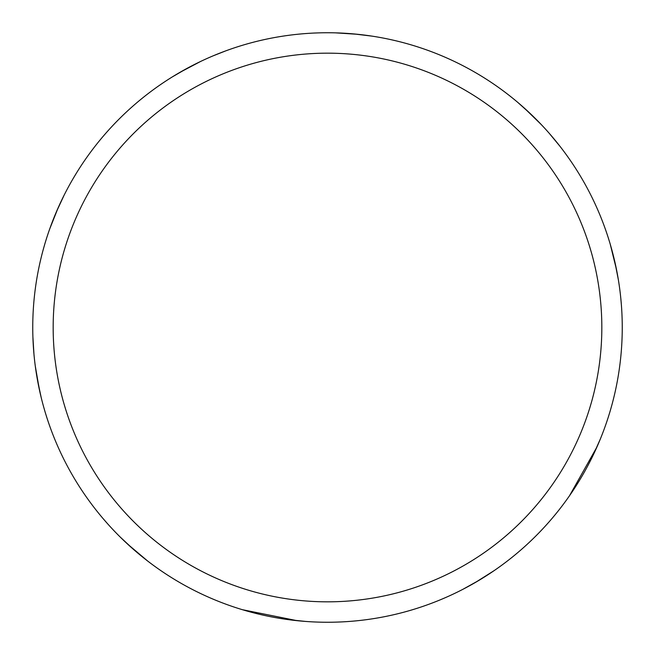 <?xml version="1.0" encoding="UTF-8"?>
<svg xmlns="http://www.w3.org/2000/svg" width="655" height="655" viewBox="0 0 655 655"><rect width="100%" height="100%" fill="white"/><g stroke="black" fill="none" stroke-linecap="round" stroke-linejoin="round"><path stroke-width="0.98" d="M327.5 32.75A294.75 294.75 0 0 1 622.25 327.5A294.75 294.75 0 0 1 327.5 622.25A294.75 294.75 0 0 1 32.75 327.5A294.75 294.75 0 0 1 327.5 32.75M327.5 53.17A274.33 274.33 0 0 1 601.83 327.5A274.33 274.33 0 0 1 327.5 601.83A274.33 274.33 0 0 1 53.17 327.5A274.33 274.33 0 0 1 327.5 53.17M293.686 620.301L284.188 619.049M133.628 549.512L120.25 537.084M40.299 393.77L36.418 373.825M49.821 228.66L58.041 208.053M73.163 178.545L76.43 173.1M179.757 72.451L200.569 61.48M213.121 55.847L225.598 50.926M359.718 34.518L365.293 35.182M525.654 109.303L527.545 111.031M615.438 264.497L617.477 274.699M594.322 452.72L592.497 456.551M477.618 581.157L464.976 588.223M295.544 620.514L281.609 618.656M147.686 561.048L127.365 543.887M107.24 523.361L103.072 518.572M39.284 389.193L35.28 366.014M33.954 354.093L32.914 337.219M356.557 34.191L366.89 35.395M529.052 112.431L532.122 115.354M615.127 263.105L617.943 277.327M595.526 450.141L591.399 458.787M478.74 580.486L462.782 589.369M517.884 102.491L531.049 114.322M616.101 267.608L617.19 273.11M476.398 581.877L467.326 586.97M335.696 32.865L357.835 34.314M390.888 39.644L395.039 40.594M524.409 108.173L541.276 124.573M549.357 133.448L560.115 146.483M297.108 620.678L242.383 609.69M355.141 34.052L369.535 35.763M526.964 110.49L533.907 117.089M614.84 261.844L618.353 279.759M596.296 448.438L590.221 461.12M494.05 570.677L475.284 582.524M445.711 597.507L439.865 599.988M600.332 439.03L593.143 455.209M473.647 583.466L468.743 586.2M353.847 33.929L371.974 36.123M525.58 109.229L535.765 118.923M610.247 244.249L616.601 270.081M620.817 298.508L621.374 304.837M596.942 446.997L569.531 495.712M41.216 397.634L37.523 380.326M58.811 206.325L61.169 201.224M299.139 620.883L286.653 619.401M132.654 548.661L122.018 538.811M38.579 385.82L36.836 376.404M56.445 211.721L64.133 195.157M181.124 71.665L193.487 64.976M305.738 621.439L288.135 619.605M129.223 545.59L125.105 541.775M38.932 387.555L38.424 385.05M57.525 209.223L61.865 199.775M185.234 69.356L188.968 67.334M295.446 620.498L292.9 620.211M131.589 547.711L123.942 540.662M39.718 391.182L37.261 378.86M56.952 210.525L63.036 197.376M182.753 70.74L191.17 66.171M172.331 76.897L187.649 68.038"/></g></svg>
